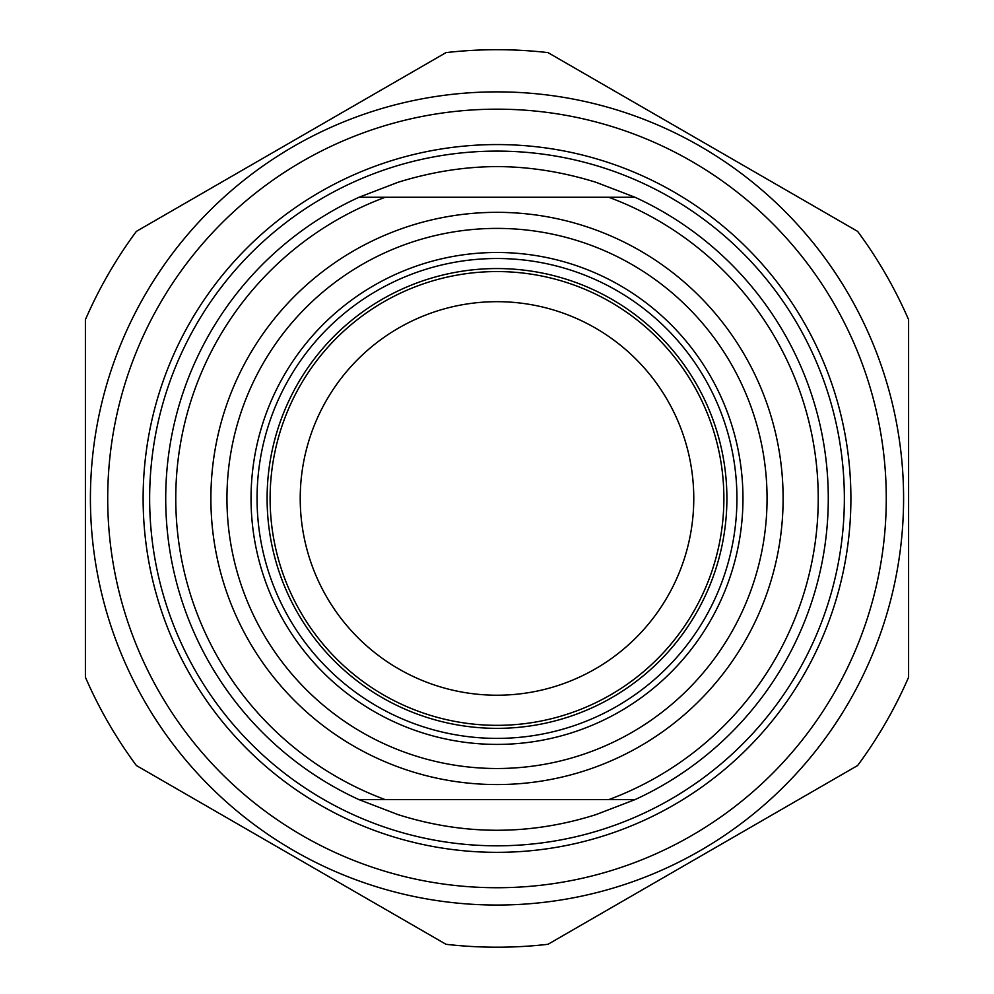 <?xml version="1.0" encoding="UTF-8"?>
<svg xmlns="http://www.w3.org/2000/svg" width="994" height="994" viewBox="0 0 994 994"><rect width="100%" height="100%" fill="white"/><g stroke="black" fill="none" stroke-linecap="round" stroke-linejoin="round"><path stroke-width="1.49" d="M107.712 498.454A389.288 389.288 0 0 0 691.638 835.581A389.288 389.288 0 0 0 691.638 161.326A389.288 389.288 0 0 0 107.712 498.454M497 91.87A406.583 406.583 0 0 0 144.888 701.752A406.583 406.583 0 0 0 849.112 701.752A406.583 406.583 0 0 0 497 91.87M136.377 231.378A448.754 448.754 0 0 0 85.397 319.683L85.397 677.225A448.754 448.754 0 0 0 136.377 765.529L446.02 944.3A448.754 448.754 0 0 0 547.98 944.3L857.623 765.529A448.754 448.754 0 0 0 908.603 677.225L908.603 319.683A448.754 448.754 0 0 0 857.623 231.378L547.98 52.607A448.754 448.754 0 0 0 446.02 52.607L136.377 231.378M635.017 197.272L595.978 182.287C562.492 171.912 529.504 166.681 497 166.594C464.496 166.681 431.508 171.912 398.022 182.287L358.983 197.272A331.3 331.3 0 0 0 358.983 799.623L635.017 799.623A331.3 331.3 0 0 0 635.017 197.272L358.983 197.272M358.983 799.623L398.022 814.62C464.012 835.482 529.988 835.482 595.978 814.62L635.017 799.623M608.788 197.272A321.261 321.261 0 0 1 608.788 799.623M726.9 498.454A229.9 229.9 0 0 1 497 728.354A229.9 229.9 0 0 1 267.1 498.454A229.9 229.9 0 0 1 497 268.554A229.9 229.9 0 0 1 726.9 498.454M257.061 498.454A239.939 239.939 0 0 0 616.963 706.249A239.939 239.939 0 0 0 616.963 290.658A239.939 239.939 0 0 0 257.061 498.454M742.965 498.454A245.965 245.965 0 0 1 374.017 711.456A245.965 245.965 0 0 1 374.017 285.44A245.965 245.965 0 0 1 742.965 498.454M385.212 799.623A321.261 321.261 0 0 1 385.212 197.272M767.057 498.454A270.057 270.057 0 0 1 361.978 732.329A270.057 270.057 0 0 1 361.978 264.578A270.057 270.057 0 0 1 767.057 498.454M143.124 498.454A353.876 353.876 0 0 1 673.944 191.979A353.876 353.876 0 0 1 673.944 804.929A353.876 353.876 0 0 1 143.124 498.454M723.88 498.454A226.88 226.88 0 0 0 383.56 301.965A226.88 226.88 0 0 0 383.56 694.943A226.88 226.88 0 0 0 723.88 498.454M300.225 498.454A196.775 196.775 0 0 1 497 301.679A196.775 196.775 0 0 1 693.775 498.454A196.775 196.775 0 0 1 497 695.216A196.775 196.775 0 0 1 300.225 498.454M497 151.1A347.353 347.353 0 0 0 196.178 672.13A347.353 347.353 0 0 0 797.822 672.13A347.353 347.353 0 0 0 497 151.1M497 212.331A286.123 286.123 0 0 0 249.221 641.515A286.123 286.123 0 0 0 744.779 641.515A286.123 286.123 0 0 0 497 212.331"/></g></svg>
